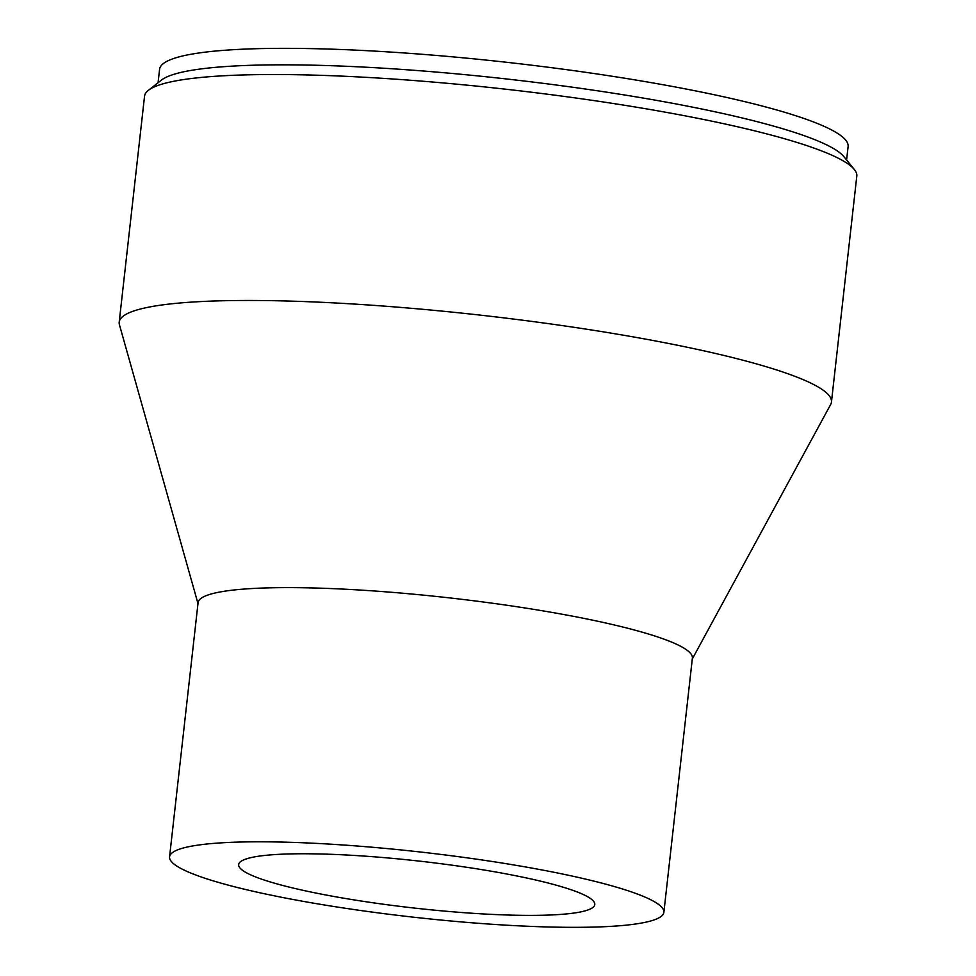 <?xml version="1.0" encoding="UTF-8"?>
<svg xmlns="http://www.w3.org/2000/svg" width="976" height="976" viewBox="0 0 976 976"><rect width="100%" height="100%" fill="white"/><g stroke="black" fill="none" stroke-linecap="round" stroke-linejoin="round"><path stroke-width="1.46" d="M692.289 658.983L830.674 404.491A358.363 47.214 -173.6 0 0 831.454 402.039A358.363 47.214 -173.6 0 0 528.882 321.019A358.363 47.214 -173.6 0 0 133.736 311.002A358.363 47.214 -173.6 0 0 119.194 322.141A358.363 47.214 -173.6 0 0 119.426 324.715L197.982 603.546M831.454 402.039L856.806 176.107A358.363 47.214 -173.6 0 0 854.342 169.507A358.363 47.214 -173.6 0 0 530.651 92.122A358.363 47.214 -173.6 0 0 159.076 85.058A358.363 47.214 -173.6 0 0 148.401 90.329A358.363 47.214 -173.6 0 0 144.546 96.209L119.194 322.141M663.875 912.292L692.387 658.117A248.709 32.769 -173.6 0 0 482.4 601.887A248.709 32.769 -173.6 0 0 208.169 594.933A248.709 32.769 -173.6 0 0 198.079 602.668L169.568 856.843A248.709 32.769 -173.6 0 0 413.068 917.135A248.709 32.769 -173.6 0 0 663.875 912.292A248.709 32.769 -173.6 0 0 453.889 856.074A248.709 32.769 -173.6 0 0 179.657 849.108A248.709 32.769 -173.6 0 0 169.568 856.843M245.928 859.026A179.181 23.607 -173.6 0 0 238.656 864.602A179.181 23.607 -173.6 0 0 414.092 908.034A179.181 23.607 -173.6 0 0 594.787 904.545A179.181 23.607 -173.6 0 0 443.494 864.041A179.181 23.607 -173.6 0 0 245.928 859.026M846.595 159.979L848.107 146.534A346.419 45.64 -173.6 0 0 555.6 68.21A346.419 45.64 -173.6 0 0 173.63 58.523A346.419 45.64 -173.6 0 0 159.576 69.296L158.063 82.753M854.342 169.507L843.874 156.636A346.419 45.64 -173.6 0 0 530.968 81.825A346.419 45.64 -173.6 0 0 171.776 75.006A346.419 45.64 -173.6 0 0 161.455 80.093L148.401 90.329"/></g></svg>
